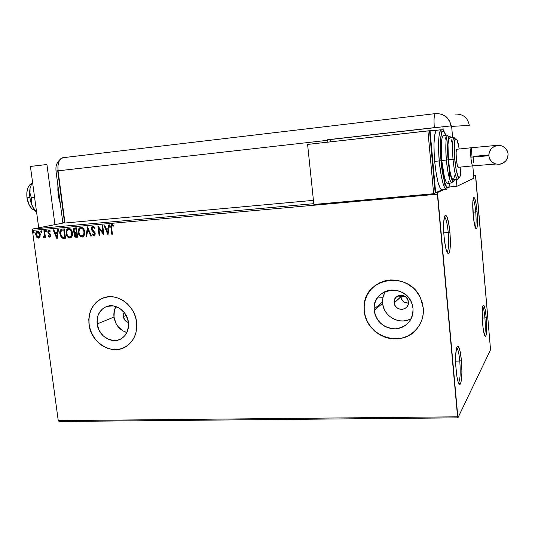<?xml version="1.0" encoding="UTF-8"?>
<svg xmlns="http://www.w3.org/2000/svg" width="535" height="535" viewBox="0 0 535 535"><rect width="100%" height="100%" fill="white"/><g stroke="black" fill="none" stroke-linecap="round" stroke-linejoin="round"><path stroke-width="0.8" d="M448.236 232.551C447.32 223.49 446.056 218.247 444.451 216.822C446.056 218.247 447.32 223.49 448.236 232.551L443.756 232.892L448.236 232.551C449.039 243.438 448.644 250.012 447.053 252.279L447.113 252.232C448.658 249.798 449.032 243.244 448.236 232.551L449.922 232.277L448.236 232.551M444.043 236.717C443.134 223.744 443.655 216.555 445.615 215.164C447.42 216.153 448.852 221.858 449.922 232.277L450.383 243.111L450.069 248.976L449.286 252.714L448.156 253.717L446.17 249.758L444.445 240.482L443.756 232.865L443.689 222.292L444.759 215.986L445.307 215.251L446.571 216L448.497 222.145L449.922 232.277C450.784 243.846 450.39 250.948 448.738 253.597C446.865 253.964 445.301 248.34 444.043 236.717M459.786 361.045C459.03 353.361 457.987 348.9 456.656 347.67C457.987 348.9 459.03 353.361 459.786 361.045L455.613 361.165L459.786 361.045C460.622 372.848 460.187 380.124 458.475 382.893L458.508 382.873C460.194 380.024 460.615 372.755 459.786 361.045L461.437 360.657L459.786 361.045M456.087 369.926C455.151 355.775 455.726 347.824 457.82 346.071C459.338 346.834 460.541 351.696 461.437 360.657L461.912 371.591L461.658 377.957L460.963 382.458L459.933 384.397L458.716 383.414L458.094 381.836L456.95 376.8L455.807 366.134L455.686 355.173L456.629 347.757L457.131 346.553L457.692 346.078L458.288 346.339L460.087 351.214L461.437 360.657C462.34 373.33 461.886 381.208 460.08 384.311C458.468 384.739 457.137 379.944 456.087 369.926M484.911 317.977C484.342 311.892 483.613 308.113 482.717 306.629C483.613 308.113 484.342 311.892 484.911 317.977L482.282 318.098L484.911 317.977C485.553 326.711 485.399 332.389 484.449 335.01C485.399 332.389 485.553 326.711 484.911 317.977L486.248 317.69L484.911 317.977M482.644 323.929C481.881 312.741 482.169 306.475 483.513 305.124C484.603 305.779 485.512 309.972 486.248 317.69L486.562 331.687L486.121 335.144L485.432 336.448L484.142 333.954L482.944 326.912L482.229 312.012L482.811 306.247L483.138 305.385L483.934 305.452L485.225 309.772L486.248 317.69C486.984 327.915 486.756 334.141 485.586 336.375C484.463 336.535 483.479 332.382 482.644 323.929M475.722 211.967C475.06 204.985 474.204 200.645 473.154 198.966C474.204 200.645 475.06 204.985 475.722 211.967L472.953 212.194L475.722 211.967C476.337 220.112 476.204 225.329 475.321 227.609C476.204 225.329 476.337 220.112 475.722 211.967L477.08 211.753L475.722 211.967M473.147 214.729C472.405 204.303 472.672 198.532 473.95 197.422C475.187 198.251 476.23 203.026 477.08 211.753L477.474 223.162L477.146 227.067L476.859 228.278L476.103 228.947L474.712 225.509L473.455 217.812L472.759 203.032L473.415 198.017L473.783 197.468L474.639 198.191L476.016 203.367L477.08 211.753C477.788 221.249 477.588 226.974 476.498 228.92C475.227 228.993 474.11 224.265 473.147 214.729M123.364 316.58L126.186 315.409L123.364 316.58L123.491 314.119L124.2 312.393L123.364 316.58C123.939 319.703 125.638 321.689 128.46 322.538L126.594 321.756L124.782 320.077L123.364 316.58M405.731 302.797L408.406 303.185L404.473 302.235L405.731 302.797M403.33 301.452L404.473 302.235L403.33 301.452M401.604 299.326L402.367 300.469L400.822 296.738L401.604 299.326M394.155 302.69L400.822 296.738L396.315 296.978L400.822 296.738L400.849 295.206L400.822 296.738L394.155 302.69L394.429 299.948L395.746 297.567L397.906 295.902L400.575 295.22L403.357 295.614L405.824 297.032L407.596 299.259L408.399 301.954C409.583 310.955 394.937 311.858 394.175 302.897L394.155 302.69C392.951 294.283 406.453 292.484 408.212 300.871L408.111 304.709L406.781 307.09L404.614 308.742L401.939 309.417L399.163 309.009L396.716 307.592L394.957 305.371L394.155 302.69M114.002 317.061C115.44 324.999 119.72 330.169 126.855 332.576L122.475 330.63L117.727 326.216L115.968 323.401L114.002 317.061L97.149 323.956L114.002 317.061C113.547 313.209 114.182 309.691 115.914 306.515L114.329 310.601L114.002 317.061M128.447 322.431C129.069 329.7 126.688 335.111 121.305 338.668C112.149 344.58 98.326 336.074 97.149 323.956L97.464 317.282L98.507 314.212L102.172 309.19L104.653 307.438L107.455 306.281L113.567 305.94L119.573 308.24L124.541 312.835L127.704 319.027L128.574 325.855L127.009 332.262L125.377 334.99L123.264 337.257L120.749 338.983L117.934 340.093L114.925 340.554L108.786 339.484L103.262 335.96L99.182 330.51L97.149 323.956C96.494 315.897 99.356 310.213 105.743 306.903C114.838 302.476 127.323 310.949 128.447 322.431M385.615 291.361C383.508 294.538 382.485 298.055 382.558 301.927L382.639 303.278L374.206 310.42L374.119 309.023C372.44 288.037 405.41 282.955 411.937 303.619L413.04 308.528L413.027 312.353L412.251 316.065L410.753 319.515L408.6 322.572L405.864 325.12L402.661 327.052L399.11 328.309L395.358 328.838L391.546 328.624L387.821 327.681L384.311 326.042L381.167 323.775L378.492 320.967L376.393 317.723L374.948 314.159L374.206 310.42L374.206 306.649L374.935 302.971L376.379 299.54L378.486 296.484L381.167 293.916L384.331 291.936L387.855 290.625L391.607 290.044L395.439 290.204L399.21 291.114L402.768 292.732L405.971 294.999L408.693 297.834L410.833 301.118L412.304 304.729L413.04 308.528C412.866 320.358 406.974 327.126 395.358 328.838C383.602 328.095 376.553 321.956 374.206 310.42L382.639 303.278C383.441 316.506 399.986 325.521 411.208 318.653M364.295 310.909C365.592 335.786 400.922 348.726 416.524 329.379L412.311 333.272L407.429 336.194L402.032 338.08L396.328 338.862L390.543 338.521L384.892 337.07L379.589 334.576L374.828 331.132L370.782 326.872L367.605 321.956L365.418 316.566L364.221 310.962L364.128 306.314C364.174 277.29 408.987 270.075 420.577 298.162L423.265 308.08C424.864 324.063 412.03 338.481 396.268 338.929C380.532 339.618 365.679 326.544 364.221 310.962L365.351 316.626L367.538 322.016L370.715 326.932L374.761 331.192L379.522 334.636L384.832 337.137L390.483 338.588L396.268 338.929L401.972 338.147L407.376 336.261L412.258 333.332L416.437 329.473L419.741 324.832L422.035 319.576L423.225 313.918L423.265 308.08L422.142 302.288L419.901 296.778L416.631 291.769L412.465 287.449L407.576 283.998L402.146 281.544L396.402 280.179L390.563 279.952L384.859 280.868L379.509 282.875L374.714 285.897L370.655 289.81L367.485 294.464L365.311 299.674L364.208 305.244L364.221 310.962L364.128 306.314M103.422 297.908L102.807 298.142C92.695 303.051 88.141 311.785 89.144 324.35L89.011 324.404C88.007 311.838 92.562 303.104 102.673 298.196C116.436 292.036 134.914 304.883 136.585 322.083L135.462 316.894L133.456 311.952L130.634 307.451L127.116 303.566L123.043 300.456L118.576 298.229L113.888 296.978L109.167 296.744L104.593 297.534L100.346 299.299L96.581 301.981L93.438 305.472L91.044 309.625L89.472 314.279L88.79 319.268L89.011 324.404L90.127 329.486L92.094 334.328L94.842 338.755L98.273 342.594L102.252 345.697L106.632 347.957L111.26 349.281L115.948 349.609L120.522 348.92L124.815 347.248L128.647 344.647L131.877 341.203L134.365 337.057L136.024 332.369L136.773 327.306L136.585 322.083C137.515 332.823 134.084 340.929 126.287 346.392C112.383 356.009 90.823 343.075 89.011 324.404L89.144 324.35C90.91 341.892 110.23 354.845 124.234 347.543L124.22 347.549M382.94 297.694L377.329 297.995L382.94 297.694M59.111 421.5L457.92 417.842L490.541 349.77L475.475 175.206L473.682 176.022L475.475 175.206L473.629 175.38L475.475 175.206L475.722 176.323L490.541 349.77L457.92 417.842L59.111 421.5L58.248 420.63L32.414 230.411L437.383 194.205L457.572 416.818L58.248 420.63L59.111 421.5M39.998 236.865L40.158 233.835L38.587 231.394L36.614 231.568L35.751 233.621L36.36 236.63L37.998 238.088L39.744 237.339L40.272 234.43C40.025 232.518 39.122 231.434 37.557 231.16C36.106 231.702 35.517 232.919 35.785 234.818L36.701 237.159L38.5 238.122L39.998 236.865M44.525 230.665L43.91 230.719L44.432 235.306L44.097 236.617L43.462 236.737L43.636 237.66L44.686 236.47L44.82 237.46L45.435 237.406L44.525 230.665L43.91 230.719L44.432 235.306L43.268 237.48L43.763 237.667L44.686 236.47L44.82 237.46L45.435 237.406L44.525 230.665M49.722 237.159L50.537 236.49L50.611 235.019L48.698 232.765L48.458 231.749L49.073 230.98L50.016 231.615L50.283 230.959L48.892 230.157L48.123 230.652L47.822 231.882L48.197 233.247L50.016 235.213L49.815 236.223L48.685 235.688L48.397 236.303L49.34 237.099L49.956 237.105L50.658 235.286L48.464 232.136L49.073 230.98L50.016 231.615L50.283 230.959L48.892 230.157L47.856 232.223L50.043 235.373L49.568 236.33L48.685 235.688L48.397 236.303L49.722 237.159M62.388 229.074L60.743 229.722L60.02 231.06L60.294 235.654L62.12 238.062L65.504 238.209L64.274 228.906L62.194 229.1C60.214 229.736 59.445 231.327 59.88 233.882L62.301 238.142L65.504 238.209L64.274 228.906L62.388 229.074M76.425 227.83L73.823 228.391L73.201 230.799L73.703 232.203L74.806 233.073L74.265 234.564L74.719 236.416L75.689 237.226L77.649 237.179L76.425 227.83L74.699 227.984L73.201 230.799L74.806 233.073L74.298 235.126C74.505 236.59 75.234 237.306 76.492 237.279L77.649 237.179L76.425 227.83M87.533 226.84L85.988 236.47L86.683 236.41L87.773 229.114L90.709 236.069L91.405 236.009L87.533 226.84L85.988 236.47L86.683 236.41L87.773 229.114L90.709 236.069L91.405 236.009L87.533 226.84M102.065 225.549L102.967 232.585L97.878 225.924L99.095 235.36L99.737 235.3L98.835 228.264L103.924 234.945L102.713 225.496L102.065 225.549L102.967 232.585L97.878 225.924L99.095 235.36L99.737 235.3L98.835 228.264L103.924 234.945L102.713 225.496L102.065 225.549M111.641 227.917L111.828 225.603L112.464 225.402L113.607 226.124L113.841 225.369L112.103 224.412L110.885 225.757L111.795 234.276L112.444 234.223L111.641 227.917L112.236 225.389L113.607 226.124L113.841 225.369L112.103 224.412C110.879 225.021 110.504 226.178 110.979 227.877L111.795 234.276L112.444 234.223L111.641 227.917M108.016 234.597L109.508 224.887L108.799 224.954L108.324 228.071L105.957 228.278L104.706 225.315L104.004 225.375L107.91 234.611L109.508 224.887L108.799 224.954L108.324 228.071L105.957 228.278L104.706 225.315L104.004 225.375L108.016 234.584M92.769 226.131L91.565 227.107L91.338 228.84L91.966 230.471L94.387 233.166L94.234 234.939L93.485 234.979L92.615 233.955L92.187 234.577L93.999 236.035L95.036 235.199L95.136 233.34L92.308 229.702L91.98 228.224L92.936 227.094L94.448 228.552L94.902 228.03L93.779 226.452L92.722 226.138L91.338 228.84L94.568 233.808L93.939 235.059L92.615 233.955L92.187 234.577L94.086 236.022L95.203 233.708L94.688 232.304L91.98 228.793L92.936 227.094L94.448 228.552L94.902 228.03L92.769 226.131M84.637 231.802L83.895 229.375L82.276 227.542L80.096 227.382L78.739 228.873L78.257 230.712L78.451 233.247L79.488 235.567L80.952 236.845L82.51 236.978L83.768 236.089L84.57 234.203L84.637 231.802C84.309 229.134 83.039 227.602 80.812 227.194C78.752 228.004 77.916 229.736 78.304 232.397C78.618 235.099 79.896 236.644 82.149 237.038L82.323 237.018C84.242 236.095 85.011 234.357 84.637 231.802M72.412 232.865L71.67 230.451L70.065 228.626L68.253 228.345L66.815 229.488L66.093 231.782L66.206 233.875L66.875 235.895L68.493 237.734L70.138 238.048L71.563 237.125L72.352 235.253L72.412 232.865C72.085 230.21 70.821 228.686 68.62 228.278C66.581 229.08 65.751 230.806 66.139 233.461C66.454 236.142 67.731 237.68 69.958 238.075L70.125 238.055C72.031 237.139 72.787 235.407 72.412 232.865M57.091 238.924L58.449 229.428L57.773 229.488L57.339 232.538L55.072 232.732L53.848 229.836L53.172 229.896L56.991 238.938L58.449 229.428L57.773 229.488L57.339 232.538L55.072 232.732L53.848 229.836L53.172 229.896L57.091 238.924M46.565 231.14L46.177 230.471L45.595 230.712L45.923 231.902L46.572 231.408L45.95 230.418L45.535 231.234L46.157 231.956L46.565 231.14M41.85 231.561L41.349 230.846L40.854 231.214L41.322 232.364L41.85 231.561L41.235 230.839L40.827 231.648L41.442 232.371L41.85 231.561M34.2 232.237L33.819 231.568L33.244 231.809L33.565 232.992L34.213 232.371L33.591 231.515L33.183 232.324L33.799 233.046L34.2 232.237M449.728 186.956L448.41 187.564L449.728 186.956M443.696 189.711L437.49 192.547L435.945 192.687L437.49 192.547L457.92 417.842L457.572 416.818L58.248 420.63L32.414 230.411L32.969 228.953L63.056 223.062L32.969 228.953L32.414 230.411L437.383 194.205L437.49 192.547L443.696 189.711M313.784 203.681L32.969 228.953L313.784 203.681M103.389 297.921L102.794 298.149M100.473 299.252L96.715 301.934L93.571 305.418L91.177 309.571L89.606 314.232L88.924 319.221L89.144 324.35L90.261 329.433L92.227 334.275L94.976 338.695L98.407 342.534L102.386 345.637L106.766 347.897L111.387 349.215L116.075 349.542L120.649 348.86M375.363 285.402C368.582 290.665 364.863 297.62 364.195 306.261L364.281 305.184M375.343 285.423L374.781 285.85M384.752 292.785L383.354 296.096M382.639 299.64L382.639 303.278L383.348 306.883L384.739 310.307L386.765 313.43L389.346 316.132M392.382 318.312L395.766 319.876L399.364 320.779L403.042 320.973L406.667 320.452L410.091 319.234M112.437 234.183L111.795 234.276L110.979 227.877L112.049 224.419L111.253 225.268L111.119 226.385L112.056 234.216L112.437 234.183M112.611 225.329L113.674 225.91L112.35 225.362M108.063 234.29L104.285 225.355L108.063 234.29M108.585 228.01L109.06 224.927L108.585 228.01M107.936 232.264L108.431 229.007L106.358 229.221L108.431 229.007L107.669 232.324L106.358 229.221L108.17 229.067L107.936 232.264M103.884 234.671L98.835 228.264L103.884 234.671M99.731 235.266L99.095 235.36L98.179 226.118L99.363 235.293L99.731 235.266M103.235 232.524L102.339 225.529L103.235 232.524M93.458 227.061L94.635 228.338L92.99 227.081M94.3 235.968L92.187 234.577L92.722 234.129L92.461 234.517L93.037 235.326L94.3 235.968M94.093 235.019L94.842 233.741L91.338 228.84L92.736 226.138M92.314 226.379L91.692 227.455L91.692 229.214L94.655 233.106L94.849 234.169L94.334 234.965M91.391 235.975L90.709 236.069L87.773 229.114L90.983 236.009L91.391 235.975M86.69 236.37L85.988 236.47L87.646 227.121L86.262 236.41L86.69 236.37M79.755 227.743L78.665 229.836L78.732 233.18L80.303 236.136L82.423 236.978C80.176 236.577 78.892 235.032 78.578 232.337L78.578 232.337C78.217 229.95 78.912 228.244 80.665 227.214M80.37 227.321L79.996 227.542M81.086 228.117L81.835 228.144M82.163 228.258L83.333 229.288L84.222 231.468L84.209 233.822L83.333 235.507M82.845 235.861L82.417 236.002M82.35 236.009L82.403 236.002C83.955 235.26 84.577 233.855 84.276 231.802L84.002 231.862C84.303 233.922 83.681 235.32 82.129 236.069L81.995 236.082C80.203 235.728 79.187 234.484 78.933 232.35C78.618 230.257 79.267 228.86 80.865 228.164L80.959 228.157C82.738 228.492 83.748 229.729 84.002 231.862L84.276 231.802C84.022 229.669 83.012 228.438 81.24 228.097L80.865 228.164M81.24 228.097L83.059 229.348L84.002 231.862L83.741 234.517L82.143 236.062L80.123 235.193L78.933 232.35L79.34 229.361L80.959 228.157M74.646 228.004L73.556 229.314L73.542 231.113L75.081 233.013L74.546 234.504L75 236.35L75.97 237.165L77.642 237.139L76.766 237.212C75.515 237.246 74.78 236.53 74.579 235.066L75.081 233.013L73.201 230.799L74.706 227.984M75.475 228.853L76.197 228.786L75.475 228.853L76.197 228.786L76.371 232.324L75.04 232.324L73.83 230.745L75.475 228.853L74.967 228.933M76.451 233.247L76.893 236.276L76.237 236.33L74.927 235.052L75.95 233.334M76.177 233.307L76.893 236.276L76.779 233.22L76.893 236.276L75.763 236.296L75.054 235.587L75.141 233.788L76.779 233.22L75.963 233.334M75.916 228.846L76.652 232.264L76.197 228.786L76.371 232.324L75.04 232.324L74.071 231.521L73.843 230.037L74.305 229.167L75.916 228.846M67.577 228.826L66.5 230.906L66.574 234.236L68.139 237.172L70.239 238.008C68.012 237.614 66.741 236.075 66.42 233.394L66.42 233.394C66.059 231.02 66.748 229.321 68.48 228.298M68.192 228.405L67.818 228.626M68.901 229.194L69.637 229.221M69.965 229.334L71.128 230.364L72.011 232.531L71.998 234.878L71.135 236.55M70.653 236.898L70.232 237.038C71.75 236.303 72.365 234.912 72.058 232.865C71.81 230.745 70.801 229.515 69.048 229.174L68.768 229.234C70.52 229.575 71.529 230.806 71.784 232.926L71.784 232.926C72.091 234.972 71.469 236.37 69.931 237.105L69.804 237.119C68.032 236.771 67.022 235.534 66.768 233.407C66.447 231.321 67.089 229.936 68.681 229.248L68.962 229.187M70.152 237.052L68.233 236.51L66.888 234.076L67.015 230.766L68.473 229.288L70.419 229.923L71.663 232.257L71.536 235.567L70.092 237.072M63.558 238.276L65.497 238.175L62.301 238.142L60.167 233.815C59.753 231.535 60.388 229.963 62.06 229.114M61.625 229.261L60.308 231L60.214 234.143L61.211 236.865L63.27 238.256M63.377 229.923L64.06 229.863L64.755 237.313L62.515 237.239L60.502 233.828L61.465 230.364L64.06 229.863L63.103 229.976L63.772 229.916L64.755 237.313L62.08 237.018L60.716 234.865L60.749 231.24L61.465 230.364L62.682 230.023M57.145 238.563L53.473 229.869L57.145 238.563M57.626 232.478L58.054 229.462L57.626 232.478M57.031 236.63L57.486 233.447L55.459 233.661L57.486 233.447L56.743 236.697L55.459 233.661L57.198 233.507L57.031 236.63M49.982 237.099L48.397 236.303L48.846 235.895L48.966 236.557L49.982 237.099M49.675 236.309L50.33 235.313L50.103 234.711L48.197 233.247L47.856 232.223L48.926 230.157M49.427 230.919L50.129 231.341L49.367 230.919M48.892 230.164L48.237 230.959L48.19 232.431L50.183 234.845L49.989 236.236M46.338 231.889L45.535 231.234L46.057 230.424L45.829 231.173L46.338 231.889M45.428 237.366L44.82 237.46L44.686 236.47L45.428 237.366M43.997 237.607L43.268 237.48L43.716 236.831L43.556 237.413L43.997 237.607M43.823 236.818L44.719 235.246L44.204 230.692L44.726 235.099L44.144 236.751M41.623 232.304L40.827 231.648L41.349 230.846L41.142 231.722L41.623 232.304M38.293 238.028L36.701 237.159L35.785 234.818L37.503 231.167L36.781 231.642M36.561 231.943L36.046 233.561L36.199 235.387L37.858 237.868M38.159 231.929L39.336 232.732L39.951 234.417L37.671 231.989L39.657 234.477L38.386 237.299L36.393 234.765L37.771 231.963M39.951 234.417L39.704 236.403L38.681 237.232L39.951 234.417M33.979 232.979L33.183 232.324L33.705 231.521L33.478 232.27L33.979 232.979M106.358 229.221L108.17 229.067L107.669 232.324L106.358 229.221M55.459 233.661L57.198 233.507L56.743 236.697L55.459 233.661M36.393 234.765L36.975 232.317L38.433 232.183L39.623 234.256L39.296 236.677L38.487 237.286L37.624 237.079L36.393 234.765M396.315 296.978L405.142 296.51L396.315 296.978M26.971 197.843L29.906 197.542L26.971 197.843C28.201 204.791 30.809 208.964 34.802 210.362L32 208.817L29.338 205.346L26.971 197.843L26.85 192.453L27.94 187.738L30.067 184.441L31.471 183.458C27.8 185.765 26.302 190.56 26.971 197.843M58.562 194.78L58.201 187.678L58.562 194.78L59.131 194.72L58.562 194.78L60.054 201.708L58.562 194.78L58.001 194.82L58.562 194.78M57.82 190.373L57.961 185.879M60.281 203.427L58.977 199.147M57.854 185.05L58.168 194.793M46.926 164.512L54.944 224.647L46.926 164.512L30.415 166.438L38.707 227.83L30.415 166.438L46.926 164.512M36.306 210.068L32.809 184.14L36.306 210.068M35.985 211.72L32.581 206.724L36.607 212.275L32.581 206.724L31.197 202.036L31.244 197.562L34.367 197.241L31.244 197.562L29.987 193.122L30.06 188.139L32.468 181.606L30.06 188.139C29.044 194.606 29.886 200.806 32.581 206.724L30.93 202.404L29.92 197.636L29.626 192.767L30.06 188.139L29.987 193.122L31.244 197.562L31.672 204.37L32.581 206.724L36.614 212.321M62.675 222.981L64.976 223.021L58.074 170.819L56.008 171.106L57.713 170.953L64.514 222.433L62.755 222.888M57.7 170.551L57.927 169.956M58.074 170.819L57.954 165.937L58.87 161.724L60.682 158.821L63.337 157.664L60.682 158.821L58.87 161.724L57.954 165.937L58.074 170.819C57.479 164.579 58.616 160.373 61.492 158.206L62.648 157.745C59.004 159.162 57.479 163.516 58.074 170.819L327.661 140.304L327.848 142.136L327.607 139.742L434.306 127.644C433.745 119.499 434.059 114.824 435.263 113.634L435.423 113.601C443.996 113.393 449.233 117.479 451.145 125.859L451.573 125.839L452.623 137.582L451.634 126.414L469.295 125.364L451.634 126.414L451.573 125.839L442.9 126.815L443.281 131.055L442.9 126.815L442.07 126.869L451.145 125.859C449.233 117.479 443.996 113.393 435.423 113.601L435.263 113.634C434.059 114.824 433.745 119.499 434.306 127.644L327.607 139.742L442.07 126.869L330.71 139.488L330.536 141.835L330.71 139.488L327.607 139.742L327.661 140.304L58.074 170.819L64.976 223.021L58.074 170.819L55.994 171.106L62.856 222.841L64.976 223.021L313.436 200.351L64.976 223.021L58.074 170.819M473.863 178.101L472.806 165.863L473.876 178.255L456.93 186.3L456.335 179.533L456.93 186.3L448.771 187.043L456.93 186.3L473.943 178.128M472.044 157.049L471.322 147.754M469.302 125.384L469.295 125.364C467.837 117.693 463.183 113.928 455.345 114.069C463.183 113.928 467.837 117.693 469.295 125.364M450.945 125.872L449.975 122.328C446.952 116.195 442.05 113.293 435.263 113.634L62.648 157.745M473.174 156.467L488.816 154.963L473.174 156.467M508.089 153.919C508.076 159.189 505.488 162.593 500.325 164.131C493.939 164.74 490.113 161.985 488.85 155.866L489.271 152.201L491.09 148.937L494.026 146.57L497.65 145.466L501.395 145.801L504.699 147.526L507.053 150.375L508.089 153.919L507.648 157.604L505.809 160.874L502.846 163.228L499.222 164.305L495.49 163.951L492.207 162.219L489.879 159.383L488.85 155.866C488.743 151.278 490.842 148.014 495.142 146.068C502.144 144.483 506.464 147.105 508.089 153.919M456.837 149.258L471.208 147.76C470.579 148.623 470.466 151.753 470.867 157.163L488.836 155.752L470.867 157.163C471.422 162.68 472.071 165.576 472.813 165.857C472.071 165.576 471.422 162.68 470.867 157.163C470.466 151.733 470.579 148.603 471.208 147.76L456.796 149.265L471.248 147.747M473.214 156.929L473.408 162.506M436.607 130.252L429.525 130.774L437.068 130.199L435.965 130.848L434.587 135.542L433.972 144.162L434.219 155.377L434.667 161.396L439.275 160.928C439.904 170.123 443.281 190.413 446.678 189.443C443.736 188.875 441.268 179.372 439.275 160.928L434.667 161.396C436.674 179.807 439.181 189.29 442.204 189.851L435.169 192.847L435.691 192.801L430.046 130.714L435.691 192.801L442.204 189.851L446.678 189.443L447.059 188.093C446.31 188.501 442.198 176.436 441.041 160.714L439.275 160.928C437.944 142.892 438.553 132.499 441.107 129.751C437.871 131.59 438.299 152.047 439.275 160.928L441.034 160.714C439.944 148.549 440.124 139.087 441.589 132.319C442.204 130.533 442.044 129.677 441.107 129.751L436.607 130.252C433.979 133.008 433.337 143.393 434.667 161.396L436.112 173.006L438.071 182.488L440.231 188.367L441.275 189.678L442.238 189.831M449.179 177.573L449.159 168.405M449.848 183.151C447.561 198.472 441.475 172.524 441.061 160.707L442.412 171.748L445.234 184.08L447.186 187.645L448.076 187.805L448.858 186.889L449.848 183.151M448.885 180.97L447.675 183.351L452.169 182.937C453.138 182.756 453.225 182.127 452.429 181.057C450.416 176.543 448.985 169.468 448.143 159.831C447.273 150.475 447.394 142.925 448.497 137.174L447.741 135.081C445.24 136.552 445.622 152.956 446.391 160.045C445.327 145.614 445.775 137.294 447.741 135.081L443.221 135.576C441.201 137.789 440.72 146.102 441.783 160.513L448.163 159.825C447.066 151.693 447.42 130.761 450.911 137.769L449.554 136.371L448.932 136.886L448.002 140.458L447.608 146.938L448.163 159.825L449.206 168.518L451.366 178.275L452.864 181.144L453.546 181.298L454.469 179.707C452.276 187.009 448.557 167.93 448.163 159.825L446.391 160.045C446.892 167.381 449.534 183.692 452.169 182.937C449.888 182.448 447.962 174.818 446.391 160.045L441.783 160.513C443.368 175.259 445.327 182.87 447.668 183.351L446.926 183.191L446.116 182.114L444.445 177.366L441.783 160.513L441.362 142.985L442.124 137.542L442.712 136.077L443.582 135.536M454.115 137.408C452.436 139.261 452.068 146.557 453.005 159.296C454.362 172.243 456.007 178.937 457.927 179.386C456.007 178.937 454.362 172.243 453.005 159.296L448.39 159.764C449.761 172.685 451.433 179.372 453.412 179.807L457.933 179.386L458.582 178.035C457.619 176.851 455.238 167.288 454.743 159.082L453.005 159.296C452.075 146.65 452.429 139.361 454.081 137.421L455.017 139.026C454.416 140.718 453.807 151.425 454.743 159.082L448.39 159.764L447.989 144.437L448.618 139.655L449.106 138.364L449.855 137.883M460.782 167.04C461.137 184.414 456.415 178.924 454.77 159.076L456.228 169.943L458.12 176.704L458.736 177.6L459.304 177.747L459.799 177.152L460.515 173.875L460.789 168.298M458.829 177.673L458.669 178.235M449.346 178.168L449.701 171.427M443.943 186.187L444.545 181.92M441.856 129.804L443.161 129.704L441.856 129.804M307.592 144.417L313.864 204.47L433.644 193.73L435.182 193.028L433.644 193.73L427.92 130.881L429.525 130.754L435.182 193.028L429.525 130.754L307.592 144.417L427.92 130.881L433.644 193.73L313.864 204.47L307.592 144.417M445.762 135.295L443.903 131.496L442.993 131.021L442.171 131.65L441.475 133.362L440.927 136.124L440.405 149.446L441.061 160.707C439.268 148.844 440.786 120.134 445.762 135.295M444.973 137.181L445.802 139.294M451.018 139.307L452.416 143.661M454.777 175.627L453.412 179.813L452.777 179.66L451.38 176.971L449.988 171.447L448.39 159.764C447.461 147.138 447.848 139.856 449.547 137.916L454.081 137.421M459.264 149.004L457.057 140.05L455.867 138.725L455.345 139.18L454.583 142.29L454.275 147.907L454.77 159.076C453.005 140.344 456.134 131.49 458.816 146.45M456.75 149.278C455.104 149.539 456.81 168.324 458.381 167.274L457.244 164.94L456.301 158.641L456.114 152.121L456.796 149.265M458.381 167.274L472.733 165.863M444.618 216.327L445.615 215.164M456.85 347.128L457.82 346.071M482.985 305.706L483.513 305.124M473.401 198.057L473.95 197.422M400.849 296.938L394.175 302.897M382.558 301.927L374.119 309.023M106.967 306.435L105.743 306.903M475.528 228.117L476.498 228.92M484.663 335.565L485.586 336.375M458.508 382.873L460.08 384.311M447.113 252.232L448.738 253.597M60.395 204.243L58.007 194.827M56.001 171.08C55.827 168.278 55.941 166.405 56.356 165.455C56.683 164.74 56.516 162.834 60.856 158.668M472.826 165.85L495.798 164.038M471.208 147.76L495.37 145.507L496.36 145.667L495.865 145.821"/></g></svg>
